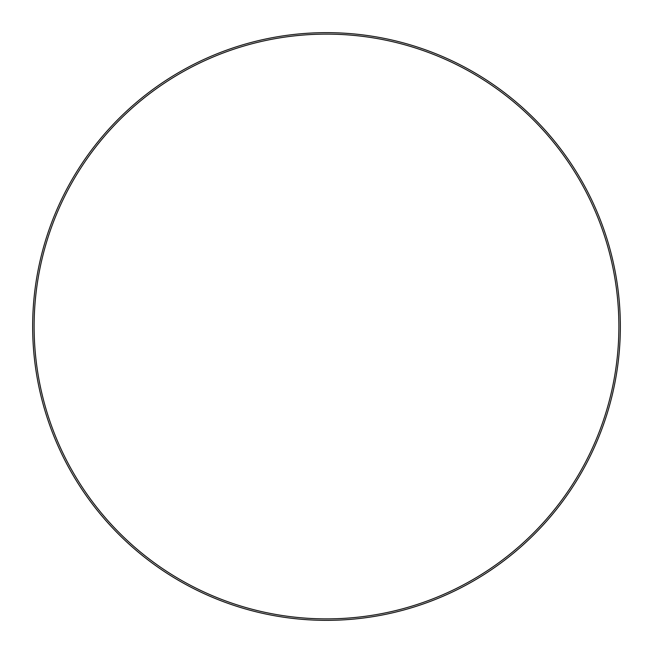 <?xml version="1.0" encoding="UTF-8"?>
<svg xmlns="http://www.w3.org/2000/svg" width="653" height="653" viewBox="0 0 653 653"><rect width="100%" height="100%" fill="white"/><g stroke="black" fill="none" stroke-linecap="round" stroke-linejoin="round"><path stroke-width="0.98" d="M34.119 326.5A292.381 292.381 0 0 0 326.5 618.881A292.381 292.381 0 0 0 618.881 326.5A292.381 292.381 0 0 0 326.5 34.119A292.381 292.381 0 0 0 34.119 326.5M620.35 326.5A293.85 293.85 0 0 1 326.5 620.35A293.85 293.85 0 0 1 32.65 326.5A293.85 293.85 0 0 1 326.5 32.65A293.85 293.85 0 0 1 620.35 326.5"/></g></svg>
